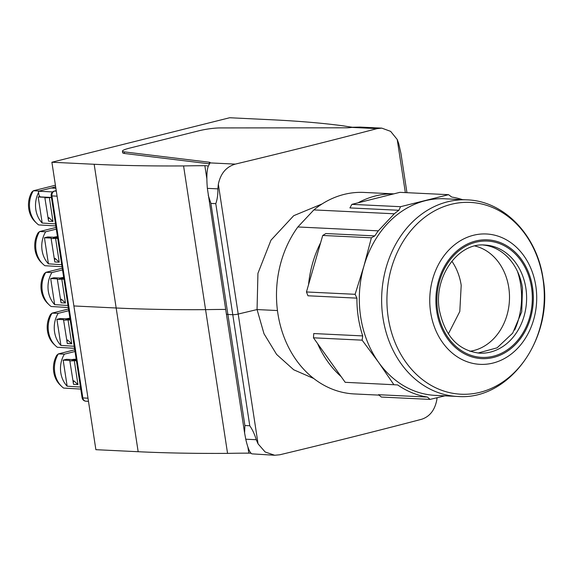 <?xml version="1.0" encoding="UTF-8"?>
<svg xmlns="http://www.w3.org/2000/svg" width="573" height="573" viewBox="0 0 573 573"><rect width="100%" height="100%" fill="white"/><g stroke="black" fill="none" stroke-linecap="round" stroke-linejoin="round"><path stroke-width="0.86" d="M352.682 127.292A410.046 56.498 171.3 0 1 343.585 125.888A902.103 124.298 171.3 0 0 271.939 119.786L229.658 117.744L51.892 162.238L73.881 305.961L116.169 307.995L73.881 305.961L95.877 449.683L138.165 451.717A902.103 124.298 -8.7 0 0 227.56 453.379L205.571 309.656A410.046 56.498 171.3 0 1 225.69 309.427A410.046 56.498 -8.7 0 0 205.571 309.656A902.103 124.298 171.3 0 1 116.169 307.995A902.103 124.298 -8.7 0 0 205.571 309.656L183.575 165.934A410.046 56.498 171.3 0 1 204.848 165.697A12.298 1.698 171.3 0 1 208.149 166.342A12.298 1.698 171.3 0 1 208.114 166.528L208.028 166.972C206.746 171.234 206.524 178.361 207.362 188.352L217.855 188.861L218.342 184.234C220.562 173.526 226.213 166.822 235.295 164.114A1640.191 225.998 -8.7 0 0 377.113 128.624L381.79 128.13L390.628 131.36L397.211 139.468L398.722 143.601L400.964 153.607L406.945 192.678M226.514 313.825A8.201 1.132 -8.7 0 0 226.399 314.054A8.201 1.132 -8.7 0 0 227.896 314.47A8.201 1.132 171.3 0 1 226.399 314.054L207.362 188.352M210.907 203.415L215.785 203.651L232.781 314.706L249.771 425.76L244.893 425.524L227.896 314.47L232.781 314.706A4.097 0.566 -8.7 0 0 238.203 314.047A4.097 0.566 171.3 0 1 232.781 314.706L227.896 314.47L210.907 203.415L208.2 195.121M322.126 203.924L293.698 215.699L270.965 240.202L257.936 273.328L257.055 309.563A1640.191 225.998 171.3 0 1 238.203 314.047A1640.191 225.998 -8.7 0 0 257.055 309.563L277.461 310.545L257.055 309.563L264.01 333.773L276.609 354.422L293.713 369.778L313.789 378.524M251.246 453.315A12.298 1.698 -8.7 0 0 248.832 453.15A410.046 56.498 -8.7 0 0 227.56 453.379M244.893 425.524L244.599 432.987L245.753 439.205C247.787 448.022 249.849 452.906 251.927 453.859L274.711 455.256L265.156 451.99L258.065 443.853L256.238 439.713C254.734 434.499 252.578 429.85 249.771 425.76M437.077 397.734L436.941 399.087C435.086 409.81 429.965 416.542 421.585 419.286A1640.191 225.998 171.3 0 1 279.774 454.776L274.711 455.256M209.267 163.806L124.506 153.485A16.402 2.263 -8.7 0 1 122.686 152.755L122.443 151.15A16.402 2.263 -8.7 0 1 129.262 148.214L198.781 130.816A16.402 2.263 -8.7 0 1 219.953 127.929L346.808 127.8A8.201 1.132 -8.7 0 0 351.342 127.457L353.247 127.242A24.603 20.155 92.8 0 0 352.388 127.435L377.113 128.624M122.443 151.15A16.402 2.263 -8.7 0 0 124.262 151.881L209.238 162.223A8.201 1.132 -8.7 0 1 210.148 162.596A8.201 1.132 -8.7 0 1 210.033 162.825L208.114 166.528M51.892 162.238L94.173 164.272A902.103 124.298 171.3 0 0 183.575 165.934M215.785 203.651C217.31 199.404 218.005 194.476 217.855 188.861M381.79 128.13L360.03 127.084L353.247 127.242M209.711 163.14L210.57 162.925A24.603 20.155 92.8 0 0 209.718 163.162M353.247 127.22L352.388 127.435M514.654 330.048A68.065 55.76 92.8 0 0 520.664 284.595A68.065 55.76 92.8 0 0 517.483 271.444M469.817 351.278A53.303 43.663 92.8 0 0 508.767 287.574A53.303 43.663 92.8 0 0 474.895 245.996M451.839 261.173A53.303 43.663 -87.2 0 1 461.201 285.282L459.804 311.49L448.33 333.959M351.894 204.353L400.556 206.695L398.872 210.284L349.917 207.92L351.894 204.353L399.89 192.342L448.552 194.684L451.739 197.055A100.877 82.634 -87.2 0 1 462.454 199.633M358.053 202.813A100.869 82.627 -87.2 0 1 393.737 193.882M345.197 382.313L397.648 384.92L345.197 382.313L313.474 337.812L362.129 340.161L362.702 335.907A100.877 82.634 -87.2 0 1 360.897 329.804A100.877 82.634 -87.2 0 1 358.311 317.399A100.877 82.634 -87.2 0 1 357.975 315.064A100.877 82.634 -87.2 0 1 357.043 304.671A100.877 82.634 -87.2 0 1 356.922 298.146L355.11 294.307L363.927 266.087A98.413 80.614 92.8 0 0 359.314 298.984A98.413 80.614 92.8 0 0 360.675 316.926A98.413 80.614 92.8 0 0 364.7 334.195A98.413 80.614 92.8 0 0 378.667 362.437A98.413 80.614 92.8 0 0 399.646 383.208A98.413 80.614 92.8 0 0 427.437 394.532A98.413 80.614 92.8 0 0 435.236 395.377L457.555 396.452C509.526 400.842 553.969 337.934 543.089 278.722C537.18 235.725 504.398 200.973 467.031 199.855A98.413 80.614 92.8 0 0 382.986 318.001A98.413 80.614 92.8 0 0 457.555 396.452M341.128 376.604A100.869 82.627 -87.2 0 1 317.542 343.521M356.922 298.146L307.966 295.783L306.455 291.965L308.539 284.717A100.869 82.627 -87.2 0 1 320.636 242.701L322.728 235.453L371.383 237.802L374.842 235.897A100.877 82.634 -87.2 0 1 378.302 230.84M308.539 284.717L320.636 242.701M477.968 353.054L497.092 347.832L512.685 333.149L521.724 311.841L522.469 288.033A54.127 44.336 92.8 0 0 483.175 245.008M467.031 199.855L444.712 198.781A98.413 80.614 92.8 0 0 425.23 200.729A98.413 80.614 92.8 0 0 399.639 212.848A98.413 80.614 92.8 0 0 377.235 236.742A98.413 80.614 92.8 0 0 363.927 266.087L371.383 237.802M400.556 206.695L448.552 194.684M374.842 235.897L325.887 233.54L322.728 235.453M306.455 291.965L355.11 294.307M362.702 335.907L313.746 333.55L313.474 337.812M393.852 384.655L378.667 362.437L362.129 340.161M427.451 397.068L378.495 394.704L381.382 397.053L430.044 399.402L427.451 397.068A100.877 82.634 -87.2 0 1 397.648 384.92M444.935 395.843L430.044 399.402M393.816 193.86L364.013 192.428A100.869 82.627 92.8 0 0 313.861 209.911L394.296 213.786A100.877 82.634 -87.2 0 1 398.865 210.284M394.296 213.786L378.309 230.84L297.867 226.965A100.869 82.627 92.8 0 0 276.616 300.789A100.869 82.627 92.8 0 0 277.54 311.189A100.869 82.627 92.8 0 0 280.462 325.922A100.869 82.627 92.8 0 0 354.3 393.938L379.011 395.126M297.867 226.965L313.861 209.911M51.441 197.441L40.203 196.904L39.014 195.25L38.398 191.232L52.63 191.919M55.875 188.252L51.212 188.03L38.398 191.232M51.212 188.03L55.645 186.784M55.495 223.907L42.187 223.047A23.708 19.418 -87.2 0 1 38.592 192.471M39.415 191.002L33.341 190.766A23.643 19.367 -87.2 0 0 36.693 223.284A23.643 19.367 -87.2 0 0 38.642 224.917L55.803 225.934M55.409 185.244L33.341 190.766L31.773 192.148A21.982 18.007 -87.2 0 0 35.204 221.851L36.693 223.284M42.187 223.047L38.198 196.983L44.923 197.305A5.329 0.738 171.3 0 0 44.83 197.477L48.576 221.192L52.981 221.407L49.328 197.52L51.47 197.621M48.211 197.284A3.073 0.423 171.3 0 1 47.616 197.291A3.073 0.423 171.3 0 1 47.222 197.241M38.198 196.983L39.652 196.618M49.328 197.52A5.329 0.738 171.3 0 1 45.804 197.742A5.329 0.738 171.3 0 1 44.83 197.477M52.981 221.407L48.841 217.618L48.218 219.602M61.734 264.69L48.426 263.838A23.708 19.418 -87.2 0 1 45.661 231.786L39.58 231.549A23.643 19.367 -87.2 0 0 42.939 264.074A23.643 19.367 -87.2 0 0 44.88 265.707L62.042 266.724M56.032 227.438L39.58 231.549L38.019 232.939A21.982 18.007 -87.2 0 0 41.442 262.642L42.939 264.074M56.29 229.128L45.661 231.786M48.426 263.838L44.436 237.774L51.162 238.096A5.329 0.738 171.3 0 0 51.069 238.261L54.815 261.983L59.227 262.19L55.567 238.304L57.715 238.411M57.594 237.659A3.073 0.423 171.3 0 1 53.862 238.074A3.073 0.423 171.3 0 1 53.296 237.924A3.073 0.423 171.3 0 1 54.922 237.286L47.745 236.943L44.436 237.774M55.567 238.304A5.329 0.738 171.3 0 1 52.043 238.533A5.329 0.738 171.3 0 1 51.069 238.261M59.227 262.19L55.087 258.402L54.456 260.393M55.044 238.039L54.922 237.286M57.522 237.15L55.151 237.387L55.244 238.024M57.429 236.556L53.661 237.229M67.972 305.481L54.671 304.621A23.708 19.418 -87.2 0 1 51.899 272.576L45.826 272.34A23.643 19.367 -87.2 0 0 49.178 304.865A23.643 19.367 -87.2 0 0 51.126 306.498L68.287 307.515M62.271 268.221L45.826 272.34L44.257 273.722A21.982 18.007 -87.2 0 0 47.681 303.432L49.178 304.865M62.536 269.919L51.899 272.576M54.671 304.621L50.682 278.557L57.4 278.886A5.329 0.738 171.3 0 0 57.314 279.051L61.06 302.773L65.465 302.981L61.812 279.094L63.954 279.201M63.839 278.449A3.073 0.423 171.3 0 1 60.101 278.865A3.073 0.423 171.3 0 1 59.542 278.714A3.073 0.423 171.3 0 1 61.168 278.077L53.984 277.733L50.682 278.557M61.812 279.094A5.329 0.738 171.3 0 1 58.288 279.323A5.329 0.738 171.3 0 1 57.314 279.051M65.465 302.981L61.325 299.192L60.695 301.183M61.282 278.829L61.168 278.077M63.761 277.941L61.39 278.177L61.483 278.807M63.667 277.346L59.9 278.02M74.218 346.271L60.91 345.412A23.708 19.418 -87.2 0 1 58.145 313.367L52.064 313.13A23.643 19.367 -87.2 0 0 55.416 345.648A23.643 19.367 -87.2 0 0 57.364 347.281L74.526 348.305M68.516 309.012L52.064 313.13L50.496 314.513A21.982 18.007 -87.2 0 0 53.926 344.223L55.416 345.648M68.774 310.709L58.145 313.367M60.91 345.412L56.92 319.347L63.646 319.67A5.329 0.738 171.3 0 0 63.553 319.841L67.299 343.556L71.711 343.771L68.051 319.884L70.193 319.985M70.078 319.233A3.073 0.423 171.3 0 1 66.346 319.655A3.073 0.423 171.3 0 1 65.78 319.498A3.073 0.423 171.3 0 1 67.406 318.867L60.222 318.524L56.92 319.347M68.051 319.884A5.329 0.738 171.3 0 1 64.527 320.106A5.329 0.738 171.3 0 1 63.553 319.841M71.711 343.771L67.571 339.982L66.941 341.966M67.528 319.619L67.406 318.867M69.999 318.731L67.628 318.968L67.729 319.598M69.913 318.13L66.146 318.803M76.281 359.737A8.201 1.132 -8.7 0 0 76.159 359.751L75.478 359.815M76.188 359.142L74.533 359.307M72.921 359.464L71.876 359.572M80.456 387.062L67.148 386.202A23.708 19.418 -87.2 0 1 64.384 354.157L58.31 353.921A23.643 19.367 -87.2 0 0 61.662 386.438A23.643 19.367 -87.2 0 0 63.61 388.071L80.772 389.088M74.755 349.802L58.31 353.921L56.741 355.303A21.982 18.007 -87.2 0 0 60.165 385.006L61.662 386.438M75.013 351.493L64.384 354.157M67.148 386.202L63.166 360.138L69.885 360.46A5.329 0.738 171.3 0 0 69.791 360.632L73.545 384.347L77.949 384.562L74.297 360.675L76.438 360.775M76.324 360.023A3.073 0.423 171.3 0 1 72.585 360.446A3.073 0.423 171.3 0 1 72.026 360.288A3.073 0.423 171.3 0 1 75.4 359.343L73.896 359.271A5.329 0.738 171.3 0 0 72.348 359.593L66.468 359.307L63.166 360.138M74.297 360.675A5.329 0.738 171.3 0 1 70.766 360.897A5.329 0.738 171.3 0 1 69.791 360.632M77.949 384.562L73.81 380.773L73.179 382.757M75.536 360.173L75.4 359.343M56.319 191.16L54.614 191.081A4.097 2.285 75.9 0 0 54.234 191.117A4.097 4.097 0 0 0 51.176 195.715L82.089 397.726A4.097 0.566 -8.7 0 0 82.841 397.934L87.998 398.185M57.085 196.167L51.928 195.923A4.097 3.359 -87.2 0 1 54.614 191.081L56.24 190.673M82.089 397.726A4.097 4.097 0 0 0 85.95 401.207A4.097 3.359 92.8 0 1 82.841 397.934L51.928 195.923A4.097 0.566 -8.7 0 1 51.176 195.715M94.173 164.272L138.165 451.717M248.832 453.15L247.93 447.255M436.748 397.812L436.941 399.087M218.342 184.234L258.065 443.853M245.753 439.205L256.238 439.713M124.506 153.485L124.262 151.881M209.439 163.534L209.238 162.223M204.848 165.697L206.832 178.683M405.347 192.607L397.211 139.468M210.57 162.925L235.295 164.114M479.651 353.176A54.127 44.336 92.8 0 0 525.871 288.198A54.127 44.336 92.8 0 0 484.865 245.051C458.314 242.329 433.267 276.816 439.391 310.237C444.977 336.372 458.393 350.683 479.651 353.176M437.686 310.967A58.224 47.695 92.8 0 0 493.332 356.234A58.224 47.695 92.8 0 0 531.529 287.488A58.224 47.695 92.8 0 0 475.884 242.221A58.224 47.695 92.8 0 0 437.686 310.967M430.645 312.321A65.258 53.454 92.8 0 0 493.009 363.053A65.258 53.454 92.8 0 0 535.812 285.999A65.258 53.454 92.8 0 0 473.456 235.274A65.258 53.454 92.8 0 0 430.645 312.321M436.698 311.218A59.456 48.705 92.8 0 0 493.518 357.437A59.456 48.705 92.8 0 0 532.518 287.238A59.456 48.705 92.8 0 0 475.697 241.018A59.456 48.705 92.8 0 0 436.698 311.218M542.975 278.951A96.006 78.644 -87.2 0 1 479.995 392.312A96.006 78.644 -87.2 0 1 388.243 317.671A96.006 78.644 92.8 0 1 451.23 204.31A96.006 78.644 92.8 0 1 542.975 278.951M76.209 360.045L76.273 359.686M85.95 401.207L88.478 401.329M54.234 191.117L56.233 190.616M244.599 432.987L226.399 314.054"/></g></svg>
